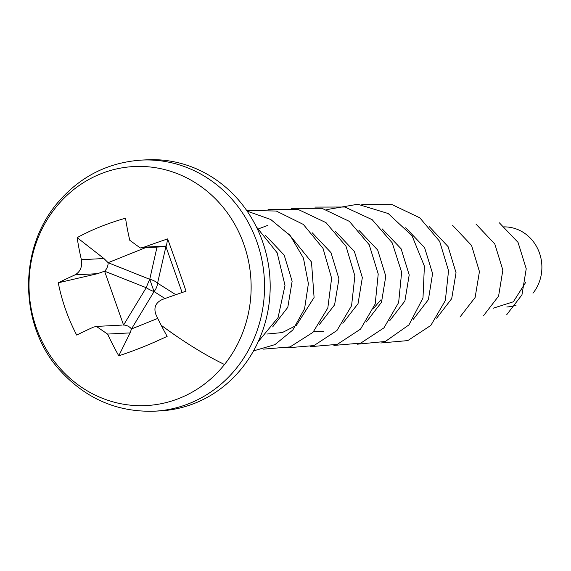 <?xml version="1.0" encoding="UTF-8"?>
<svg xmlns="http://www.w3.org/2000/svg" width="571" height="571" viewBox="0 0 571 571"><rect width="100%" height="100%" fill="white"/><g stroke="black" fill="none" stroke-linecap="round" stroke-linejoin="round"><path stroke-width="0.86" d="M380.757 342.985L407.765 340.601L430.841 325.406L445.337 300.546L448.542 270.718L439.649 241.355L419.828 217.829L392.184 204.654L361.793 204.625M357.246 344.206L385.332 341.472L408.943 324.899L422.99 298.005L424.389 266.165L412.062 235.794L388.194 213.525L357.76 204.254L326.812 209.607M333.914 345.426L360.779 343.107L383.94 327.875L398.637 302.58L401.641 272.224L392.227 242.853L372.206 219.699L344.855 207.023L314.849 207.087M310.438 346.676L337.304 344.363L360.558 329.096L375.197 303.993L378.223 274.001L369.187 244.695L349.331 221.348L321.916 208.301L291.531 208.322M286.977 347.867L313.964 345.583L336.954 330.509L351.572 305.742L354.876 275.893L346.047 246.351L326.012 222.64L298.248 209.493L268.049 209.536M263.588 349.131L290.075 346.911L312.944 332.365L327.818 308.005L331.608 278.213L323.022 248.371L303.358 224.439L276.3 211.042L246.601 210.371M253.538 350.901L274.965 344.613L292.816 330.002L304.571 308.783L308.383 283.637L303.444 258.099L290.346 235.773L270.747 219.5L247.129 211.127M258.22 341.686L278.077 317.562L285.008 285.407L277.156 252.796L256.293 226.737M265.337 235.209L284.172 255.094L292.131 281.267L287.798 307.319L272.638 326.926M288.69 233.882L311.495 262.025L314.086 297.477L296.356 325.42L282.324 332.565L266.864 334.049M258.734 228.75L267.328 225.566M312.123 232.697L330.994 252.639L338.938 278.834L334.599 304.835L319.403 324.492M335.527 231.448L354.377 251.433L362.342 277.599L358.046 303.651L342.828 323.243M323.521 331.366L313.672 331.594M358.831 230.177L377.688 250.048L385.789 276.178L381.499 302.252L366.368 321.923M382.242 228.928L401.12 248.806L409.2 274.915L404.889 301.045L389.743 320.695M405.717 227.736L424.581 247.614L432.59 273.566L428.407 299.611L413.133 319.532M429.356 226.708L448.071 246.601L456.043 272.702L451.704 298.647L436.658 318.19M452.675 225.431L471.575 245.473L479.44 271.568L475.115 297.477L460.012 317.005M475.964 224.06L494.807 243.995L502.851 270.083L498.59 296.106L483.444 315.806M499.361 222.826L518.033 242.39L526.234 268.755L521.951 294.872L506.784 314.628M506.805 306.97A40.07 37.179 -93 0 0 516.098 305.185M532.979 293.216A40.07 37.179 -93 0 0 538.075 249.548A40.07 37.179 -93 0 0 502.815 226.923M380.736 299.968L373.655 308.304M525.577 282.574L513.35 301.795L493.323 308.169M160.094 410.892A125.713 116.641 -93 0 0 242.204 367.76A125.713 116.641 -93 0 0 258.056 230.434A125.713 116.641 -93 0 0 146.94 159.809L141.301 160.108A125.713 116.641 -93 0 1 252.418 230.734A125.713 116.641 -93 0 1 236.565 368.052A125.713 116.641 -93 0 1 154.456 411.191L160.094 410.892M164.99 298.526L154.056 291.567L131.473 328.967L130.117 332.893L118.761 355.783A138.646 49.292 -111.9 0 1 107.569 334.078L96.399 326.434L93.458 327.133A138.646 15.638 160.6 0 0 76.692 335.084A141.294 100.132 -115.9 0 1 58.278 282.802A138.646 15.638 -19.4 0 1 75.051 274.858C80.325 271.767 82.438 266.714 81.382 259.705A138.646 49.292 -111.9 0 1 79.091 248.963A138.646 49.292 -111.9 0 1 77.156 237.636A141.294 68.927 -9.6 0 1 125.541 218.208A138.646 49.292 68.1 0 0 129.767 240.277L140.273 247.964L143.878 247.222A138.646 15.638 -19.4 0 1 167.617 238.906A141.294 8.729 71 0 1 186.032 291.189A138.646 15.638 160.6 0 0 162.292 299.504C155.569 302.666 153.463 307.719 155.954 314.65A138.646 49.292 68.1 0 0 161.179 325.242A141.43 36.48 38.6 0 0 224.503 364.505A119.667 111.031 -93 0 0 212.234 195.717A119.667 111.031 -93 0 0 55.651 207.608A119.667 111.031 -93 0 0 67.92 376.396A119.667 111.031 -93 0 0 224.503 364.505M118.761 355.783A141.294 39.934 -28.3 0 0 167.146 336.355A138.646 49.292 -111.9 0 1 161.179 325.242M104.579 271.175L123.557 325.07L146.226 287.713L104.579 271.175L97.591 273.673L58.278 282.802M123.557 325.035A11.784 10.935 87 0 1 131.494 328.939M108.169 262.689A11.784 10.935 87 0 1 104.607 271.204M143.878 247.222L166.425 246.037L165.918 246.551M81.382 259.705L103.922 258.52L108.126 262.689L145.491 247.686M103.922 258.52L77.156 237.636M157.011 247.086L149.738 279.312L108.126 262.689M165.904 246.615L157.567 283.159A11.784 8.194 -57.6 0 1 154.056 291.567A11.784 2.834 31.2 0 1 146.226 287.713A11.784 1.135 111.7 0 1 149.738 279.312A11.784 6.495 -167.2 0 1 157.567 283.159L175.811 294.7M165.94 246.615L182.106 292.523M166.425 246.037L167.617 238.906M131.473 328.967L157.76 318.404M149.738 279.312L154.056 291.567M107.569 334.078L130.117 332.893M75.051 274.858L97.591 273.673M154.456 411.191C117.619 412.333 86.378 398.993 60.719 371.171C21.605 329.831 15.952 253.931 56.208 204.475C78.634 177.31 106.998 162.521 141.301 160.108M122.151 325.077L96.399 326.426M166.025 246.615L140.273 247.964"/></g></svg>
